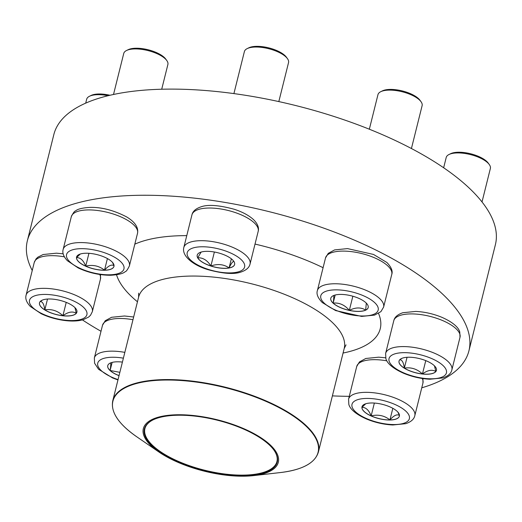 <?xml version="1.0" encoding="UTF-8"?>
<svg xmlns="http://www.w3.org/2000/svg" width="522" height="522" viewBox="0 0 522 522"><rect width="100%" height="100%" fill="white"/><g stroke="black" fill="none" stroke-linecap="round" stroke-linejoin="round"><path stroke-width="0.78" d="M389.921 420.001A19.268 7.341 14 0 1 370.457 415.649A19.268 7.341 14 0 1 361.981 406.827A19.268 7.341 14 0 1 382.456 404.367A19.268 7.341 14 0 1 399.376 416.151A19.268 7.341 14 0 1 389.921 420.001M361.994 406.795A19.268 7.341 -166 0 0 361.916 407.388L365.713 403.78M397.829 412.047L399.454 415.414M399.474 415.46C397.066 413.926 393.888 415.414 389.934 419.929A19.268 7.341 -166 0 0 399.382 416.119M371.155 415.897A19.268 7.341 -166 0 0 389.934 419.929C384.466 415.577 378.209 414.233 371.155 415.897C368.826 410.051 365.746 407.212 361.916 407.388A19.268 7.341 -166 0 0 371.155 415.897L374.359 403.062M389.934 419.929L392.831 408.315M435.831 371.573A19.268 7.341 14 0 1 414.318 372.421A19.268 7.341 14 0 1 399.036 361.074A19.268 7.341 14 0 1 419.512 358.614A19.268 7.341 14 0 1 436.431 370.398A19.268 7.341 14 0 1 435.831 371.573M482.021 201.955L490.367 168.482A22.753 8.672 -166 0 0 489.271 164.521A22.753 8.672 -166 0 0 470.387 154.564A22.753 8.672 -166 0 0 449.037 154.492A22.753 8.672 -166 0 0 446.923 156.078A22.753 8.672 -166 0 0 446.212 157.468L443.648 167.758M449.037 154.492L450.662 153.696A21.239 8.091 14 0 1 470.583 153.762A21.239 8.091 14 0 1 488.207 163.06L489.271 164.521M399.049 361.041A19.268 7.341 -166 0 0 404.348 368.114C403.545 362.353 401.986 359.593 399.656 359.828M399.761 359.756L401.979 358.307M434.467 365.85L435.844 371.507A19.268 7.341 -166 0 0 436.438 370.366M422.442 373.954A19.268 7.341 -166 0 0 435.844 371.507C432.157 369.302 427.694 370.118 422.442 373.954C417.163 368.995 411.134 367.051 404.348 368.114A19.268 7.341 -166 0 0 422.442 373.954L425.769 360.624M404.348 368.114L407.049 357.283M365.831 302.669A19.268 7.341 14 0 1 368.18 307.582A19.268 7.341 14 0 1 347.711 310.042A19.268 7.341 14 0 1 330.791 298.258A19.268 7.341 14 0 1 345.571 294.728A19.268 7.341 14 0 1 365.831 302.669M411.427 148.529L422.115 105.666A22.753 8.672 -166 0 0 421.019 101.705A22.753 8.672 -166 0 0 419.349 99.859A22.753 8.672 -166 0 0 400.093 91.278A22.753 8.672 -166 0 0 380.786 91.676A22.753 8.672 -166 0 0 377.961 94.658L369.341 129.221M380.786 91.676L382.411 90.88A21.239 8.091 14 0 1 400.433 90.508A21.239 8.091 14 0 1 418.396 98.521A21.239 8.091 14 0 1 419.962 100.244L421.019 101.705M330.798 298.225A19.268 7.341 -166 0 0 333.153 303.106A19.268 7.341 -166 0 0 349.329 310.349C344.722 304.933 339.333 302.519 333.153 303.106C333.963 297.605 334.021 295.106 333.323 295.609M366.313 303.132L365.681 310.094A19.268 7.341 -166 0 0 368.186 307.549M349.329 310.349A19.268 7.341 -166 0 0 365.681 310.094C360.976 307.171 355.528 307.256 349.329 310.349L352.852 296.222M333.153 303.106L335.17 295.021M169.082 458.088A69.55 26.505 14 0 1 158.988 452.059A69.55 26.505 14 0 1 167.471 415.414A69.55 26.505 14 0 1 263.218 439.289A69.55 26.505 14 0 1 253.503 475.62A69.55 26.505 14 0 1 169.082 458.088M169.722 457.898A68.486 26.1 14 0 1 152.881 419.942A68.486 26.1 14 0 1 217.139 420.158A68.486 26.1 14 0 1 273.972 450.14A68.486 26.1 14 0 1 249.542 475.47A68.486 26.1 14 0 1 169.722 457.898M273.815 449.918A68.036 25.924 14 0 1 276.941 461.526A68.036 25.924 14 0 1 237.138 475.04A68.036 25.924 14 0 1 170.094 457.409A68.036 25.924 14 0 1 144.914 428.614A68.036 25.924 14 0 1 153.122 419.825M421.756 387.813A227.54 86.711 -166 0 0 468.926 350.836L495.391 244.694A227.54 86.711 -166 0 0 356.67 124.327A227.54 86.711 -166 0 0 99.859 97.96A227.54 86.711 -166 0 0 53.831 134.598L27.366 240.74A227.54 86.711 -166 0 0 32.24 270.52M468.926 350.836A227.54 86.711 -166 0 0 330.204 230.476A227.54 86.711 -166 0 0 73.393 204.102A227.54 86.711 -166 0 0 27.366 240.74M82.437 319.914A227.54 86.711 -166 0 0 101.007 331.274M332.39 395.878A227.54 86.711 -166 0 0 349.283 396.322M220.936 253.646A19.268 7.341 14 0 1 234.606 264.504A19.268 7.341 14 0 1 214.131 266.97A19.268 7.341 14 0 1 197.212 255.18A19.268 7.341 14 0 1 220.936 253.646M278.82 101.588L288.542 62.588A22.753 8.672 -166 0 0 287.446 58.634A22.753 8.672 -166 0 0 272.399 49.766A22.753 8.672 -166 0 0 247.213 48.598A22.753 8.672 -166 0 0 244.387 51.58L233.908 93.601M247.213 48.598L248.837 47.802A21.239 8.091 14 0 1 272.34 48.892A21.239 8.091 14 0 1 286.382 57.166L287.446 58.634M210.901 265.972A19.268 7.341 -166 0 0 229.08 267.93C223.814 264.262 217.752 263.61 210.901 265.972C207.293 260.256 202.908 257.535 197.74 257.816A19.268 7.341 -166 0 0 210.901 265.972L214.379 252.015M197.225 255.147A19.268 7.341 -166 0 0 197.74 257.816L201.12 252.08M234.11 261.731C233.184 260.791 231.507 262.853 229.08 267.93A19.268 7.341 -166 0 0 234.613 264.471M229.08 267.93L231.357 258.821M86.013 253.229A19.268 7.341 14 0 1 105.477 257.574A19.268 7.341 14 0 1 113.953 266.396A19.268 7.341 14 0 1 93.477 268.863A19.268 7.341 14 0 1 76.558 257.078A19.268 7.341 14 0 1 86.013 253.229M161.716 89.229L167.888 64.48A22.753 8.672 -166 0 0 166.792 60.526A22.753 8.672 -166 0 0 134.898 48.924A22.753 8.672 -166 0 0 126.559 50.49A22.753 8.672 -166 0 0 123.734 53.472L113.509 94.482M126.559 50.49L128.184 49.701A21.239 8.091 14 0 1 135.961 48.233A21.239 8.091 14 0 1 165.728 59.058L166.792 60.526M114.05 265.705C111.643 264.171 108.465 265.659 104.511 270.181A19.268 7.341 -166 0 0 113.959 266.364M85.732 266.142A19.268 7.341 -166 0 0 104.511 270.181C99.043 265.828 92.785 264.478 85.732 266.142C83.403 260.295 80.323 257.457 76.493 257.633A19.268 7.341 -166 0 0 85.732 266.142L88.936 253.307M76.571 257.039A19.268 7.341 -166 0 0 76.493 257.633L80.29 254.025M112.406 262.292L114.031 265.659M104.511 270.181L107.408 258.56M40.103 301.651A19.268 7.341 14 0 1 61.616 300.809A19.268 7.341 14 0 1 76.897 312.156A19.268 7.341 14 0 1 56.422 314.616A19.268 7.341 14 0 1 39.502 302.832A19.268 7.341 14 0 1 40.103 301.651M108.132 95.709A22.753 8.672 -166 0 0 89.503 96.25A22.753 8.672 -166 0 0 87.383 97.836A22.753 8.672 -166 0 0 86.678 99.226L85.699 103.141M89.503 96.25L91.122 95.454A21.239 8.091 14 0 1 109.985 95.265M74.933 307.608L76.31 313.265A19.268 7.341 -166 0 0 76.904 312.117M62.908 315.712A19.268 7.341 -166 0 0 76.31 313.265C72.623 311.053 68.16 311.869 62.908 315.712C57.629 310.753 51.6 308.809 44.814 309.872A19.268 7.341 -166 0 0 62.908 315.712L66.235 302.382M39.515 302.799A19.268 7.341 -166 0 0 44.814 309.872C44.011 304.111 42.452 301.351 40.122 301.585M40.227 301.514L42.445 300.065M44.814 309.872L47.515 299.041M119.029 375.657A19.268 7.341 14 0 1 110.096 370.561A19.268 7.341 14 0 1 107.754 365.648A19.268 7.341 14 0 1 122.409 362.098M119.858 372.33L110.116 370.489A19.268 7.341 -166 0 0 119.049 375.592M107.76 365.609A19.268 7.341 -166 0 0 110.116 370.489C110.925 364.995 110.984 362.496 110.292 362.992M110.116 370.489L112.132 362.405M366.496 398.43A29.578 11.275 -166 0 0 366.033 418.357A29.578 11.275 -166 0 0 409.509 417.685A29.578 11.275 -166 0 0 366.496 398.43M422.951 378.581L422.957 383.004A34.132 13.004 -166 0 0 422.187 378.47M386.841 360.826A34.132 13.004 -166 0 0 373.471 359.678A34.132 13.004 -166 0 0 356.722 366.49L348.579 399.154A34.132 13.004 14 0 1 365.328 392.335A34.132 13.004 14 0 1 399.806 400.041A34.132 13.004 14 0 1 414.814 415.669C414.037 419.225 411.01 421.9 405.738 423.681L392.818 424.98C383.996 424.549 375.331 422.598 366.829 419.14C353.896 413.45 349.733 407.943 348.827 404.419L348.579 399.154M389.954 356.774A29.578 11.275 -166 0 0 424.941 378.457A29.578 11.275 -166 0 0 438.31 361.981A29.578 11.275 -166 0 0 389.954 356.774M393.777 320.736C394.554 317.174 397.581 314.505 402.853 312.717L415.773 311.419C424.595 311.856 433.26 313.8 441.762 317.265C454.695 322.948 458.858 328.462 459.765 331.985L460.012 337.251A34.132 13.004 -166 0 0 432.947 317.148A34.132 13.004 -166 0 0 394.841 318.648A34.132 13.004 -166 0 0 393.777 320.736L385.634 353.394A34.132 13.004 14 0 1 386.698 351.313A34.132 13.004 14 0 1 424.804 349.812A34.132 13.004 14 0 1 451.869 369.909C451.093 373.471 448.065 376.147 442.793 377.928L429.874 379.226C421.052 378.789 412.393 376.845 403.884 373.38C390.952 367.697 386.789 362.19 385.882 358.66L385.634 353.394M324.384 303.308A29.578 11.275 -166 0 0 374.32 314.042A29.578 11.275 -166 0 0 349.753 291.413A29.578 11.275 -166 0 0 324.384 303.308M325.526 257.92L328.247 253.359L334.609 249.907L347.522 248.602L373.511 254.449L386.828 262.442C391.311 267.094 392.955 271.094 391.761 274.435A34.132 13.004 -166 0 0 387.605 265.731A34.132 13.004 -166 0 0 351.717 251.663A34.132 13.004 -166 0 0 325.526 257.92L317.383 290.584A34.132 13.004 14 0 1 353.648 286.219A34.132 13.004 14 0 1 383.618 307.093L380.897 311.66L374.542 315.112L361.622 316.41L335.633 310.57L322.322 302.577C317.859 297.984 316.215 293.99 317.383 290.584M344.2 348.5L318.394 452.019A105.959 40.377 14 0 0 279.172 407.173A105.959 40.377 14 0 0 174.759 379.709A105.959 40.377 14 0 0 112.772 400.752L138.584 297.233A105.959 40.377 14 0 1 251.16 283.694A105.959 40.377 14 0 1 344.2 348.5L346.027 344.853M137.456 301.768A136.144 51.88 14 0 1 116.536 274.781M134.813 244.165A136.144 51.88 14 0 1 186.772 235.631M255.017 244.081A136.144 51.88 14 0 1 323.092 267.695M378.522 313.422A136.144 51.88 14 0 1 343.071 353.035M253.503 475.62L280.373 472.56A105.731 40.292 -166 0 0 278.944 407.571A105.731 40.292 -166 0 0 141.292 382.385A105.731 40.292 -166 0 0 136.699 436.738L158.988 452.059M208.193 269.359A29.578 11.275 -166 0 0 243.826 262.847A29.578 11.275 -166 0 0 195.711 247.324A29.578 11.275 -166 0 0 208.193 269.359M191.952 214.842C192.729 211.279 195.757 208.611 201.029 206.829C207.932 204.324 218.986 205.133 234.182 209.257C242.808 212.049 249.425 215.677 254.044 220.127C257.764 224.088 259.147 227.833 258.188 231.357A34.132 13.004 -166 0 0 233.973 212.128A34.132 13.004 -166 0 0 191.952 214.842L183.809 247.506A34.132 13.004 14 0 1 220.075 243.141A34.132 13.004 14 0 1 250.045 264.021C249.268 267.577 246.24 270.252 240.968 272.034C234.065 274.539 223.011 273.73 207.815 269.606C193.571 265.372 181.519 256.113 183.809 247.506M109.437 274.8A29.578 11.275 -166 0 0 109.901 254.867A29.578 11.275 -166 0 0 66.424 255.539A29.578 11.275 -166 0 0 109.437 274.8M71.299 216.741C73.145 212.93 74.548 211.005 75.514 210.973C77.569 209.035 82.45 207.834 90.162 207.378C101.862 207.149 114.083 210.359 126.807 217.015C135.022 222.046 138.598 227.455 137.534 233.249A34.132 13.004 -166 0 0 122.52 217.628A34.132 13.004 -166 0 0 88.048 209.922A34.132 13.004 -166 0 0 71.299 216.741L63.155 249.399A34.132 13.004 14 0 1 99.421 245.033A34.132 13.004 14 0 1 129.391 265.913C127.544 269.717 126.141 271.642 125.176 271.681C123.12 273.619 118.24 274.813 110.527 275.27C99.474 275.231 88.701 272.791 78.202 267.949L67.41 260.739C63.586 256.687 62.17 252.909 63.155 249.399M85.98 316.456A29.578 11.275 -166 0 0 50.993 294.773A29.578 11.275 -166 0 0 37.623 311.249A29.578 11.275 -166 0 0 85.98 316.456M64.363 256.824A34.132 13.004 -166 0 0 35.307 260.406A34.132 13.004 -166 0 0 34.243 262.494L26.1 295.152A34.132 13.004 14 0 1 62.366 290.793A34.132 13.004 14 0 1 92.335 311.667L90.528 315.242L88.714 317.004L83.272 319.679C78.705 321.004 73.224 321.356 66.836 320.743C57.701 319.81 49.14 317.461 41.147 313.702L30.354 306.492C26.531 302.44 25.115 298.662 26.1 295.152M100.472 274.585L100.478 279.009A34.132 13.004 -166 0 0 99.709 274.468M123.394 358.164A29.578 11.275 -166 0 0 97.745 363.149A29.578 11.275 -166 0 0 118.05 379.598M132.98 319.705A34.132 13.004 -166 0 0 102.495 325.31L94.351 357.968A34.132 13.004 14 0 1 124.836 352.37M422.957 383.004L414.814 415.669M356.722 366.49L359.443 361.929L365.798 358.477L378.718 357.172L385.641 357.818M460.012 337.251L451.869 369.909M391.761 274.435L383.618 307.093M138.584 297.233L138.689 293.162M112.772 400.752C110.507 412.015 118.481 424.008 136.699 436.738M318.394 452.019C315.112 463.027 302.434 469.872 280.373 472.56M258.188 231.357L250.045 264.021M137.534 233.249L129.391 265.913M100.478 279.009L92.335 311.667M34.243 262.494L36.051 258.919L37.838 257.176L43.15 254.527L56.448 253.183L63.162 253.822M102.495 325.31L105.216 320.743L111.571 317.291L124.484 315.993L133.658 316.991M117.965 379.944L112.602 377.954L98.586 369.295L94.593 363.234L94.351 357.968"/></g></svg>
